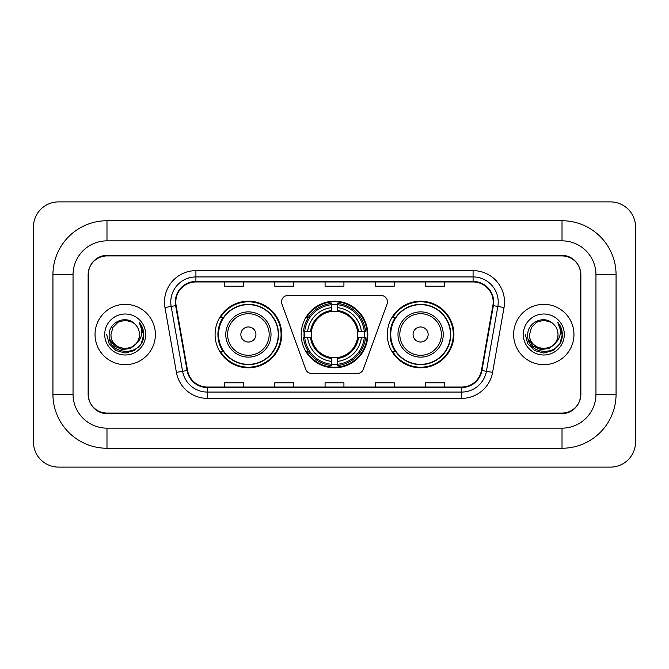 <?xml version="1.0" encoding="UTF-8"?>
<svg xmlns="http://www.w3.org/2000/svg" width="669" height="669" viewBox="0 0 669 669"><rect width="100%" height="100%" fill="white"/><g stroke="black" fill="none" stroke-linecap="round" stroke-linejoin="round"><path stroke-width="1" d="M281.524 301.819A6.289 6.289 0 0 0 281.908 303.969L305.7 369.33A6.289 6.289 0 0 0 311.603 373.469L357.397 373.469A6.289 6.289 0 0 0 363.3 369.33L387.092 303.969A6.289 6.289 0 0 0 381.188 295.531L287.812 295.531A6.289 6.289 0 0 0 281.524 301.819M387.292 334.5A33.308 33.308 0 0 0 420.6 367.808A33.308 33.308 0 0 0 453.916 334.5A33.308 33.308 0 0 0 420.6 301.192A33.308 33.308 0 0 0 387.292 334.5M301.192 334.5A33.308 33.308 0 0 0 334.5 367.808A33.308 33.308 0 0 0 367.808 334.5A33.308 33.308 0 0 0 334.5 301.192A33.308 33.308 0 0 0 301.192 334.5M215.084 334.5A33.308 33.308 0 0 0 248.4 367.808A33.308 33.308 0 0 0 281.708 334.5A33.308 33.308 0 0 0 248.4 301.192A33.308 33.308 0 0 0 215.084 334.5M223.078 351.468A30.481 30.481 0 0 1 223.078 317.532M304.178 337.644A30.481 30.481 0 0 1 304.178 331.356M395.279 351.468A30.481 30.481 0 0 1 395.279 317.532M562.019 220.745A54.047 54.047 0 0 1 616.065 274.792A54.047 54.047 0 0 0 562.019 220.745L106.981 220.745A54.047 54.047 0 0 0 52.935 274.792A54.047 54.047 0 0 1 106.981 220.745L106.981 240.857L562.019 240.857L106.981 240.857A33.935 33.935 0 0 0 73.046 274.792L73.046 394.208A33.935 33.935 0 0 0 106.981 428.143L562.019 428.143L106.981 428.143L106.981 448.255L562.019 448.255A54.047 54.047 0 0 0 616.065 394.208L616.065 274.792L595.954 274.792A33.935 33.935 0 0 0 562.019 240.857L562.019 220.745M562.019 255.934L106.981 255.934A18.857 18.857 0 0 0 88.132 274.792L88.132 394.208A18.857 18.857 0 0 0 106.981 413.066L562.019 413.066A18.857 18.857 0 0 0 580.868 394.208L580.868 274.792A18.857 18.857 0 0 0 562.019 255.934M616.065 394.208L595.954 394.208L595.954 274.792L595.954 394.208A33.935 33.935 0 0 1 562.019 428.143L562.019 448.255M635.55 227.025A25.138 25.138 0 0 0 610.412 201.887L58.588 201.887A25.138 25.138 0 0 0 33.45 227.025L33.45 441.975A25.138 25.138 0 0 0 58.588 467.113L610.412 467.113A25.138 25.138 0 0 0 635.55 441.975L635.55 227.025M52.935 394.208L73.046 394.208L73.046 274.792L52.935 274.792L52.935 394.208A54.047 54.047 0 0 0 106.981 448.255M88.442 274.165L88.442 394.835A18.857 18.857 0 0 0 107.299 413.693L561.701 413.693A18.857 18.857 0 0 0 580.558 394.835L580.558 274.165A18.857 18.857 0 0 0 561.701 255.307L107.299 255.307A18.857 18.857 0 0 0 88.442 274.165L88.442 394.835M95.04 334.5A30.172 30.172 0 0 0 125.212 364.672A30.172 30.172 0 0 0 155.375 334.5A30.172 30.172 0 0 0 125.212 304.328A30.172 30.172 0 0 0 95.04 334.5A30.172 30.172 0 0 0 125.212 364.672A30.172 30.172 0 0 0 155.375 334.5A30.172 30.172 0 0 0 125.212 304.328A30.172 30.172 0 0 0 95.04 334.5M513.625 334.5A30.172 30.172 0 0 0 543.788 364.672A30.172 30.172 0 0 0 573.96 334.5A30.172 30.172 0 0 0 543.788 304.328A30.172 30.172 0 0 0 513.625 334.5A30.172 30.172 0 0 0 543.788 364.672A30.172 30.172 0 0 0 573.96 334.5A30.172 30.172 0 0 0 543.788 304.328A30.172 30.172 0 0 0 513.625 334.5M175.805 302.07A20.112 20.112 0 0 1 195.917 281.958L473.083 281.958A20.112 20.112 0 0 1 492.886 305.566L481.454 370.425A20.112 20.112 0 0 1 461.643 387.042L207.357 387.042A20.112 20.112 0 0 1 187.546 370.425L176.114 305.566A20.112 20.112 0 0 1 175.805 302.07M175.303 302.07A20.614 20.614 0 0 0 175.613 305.649L187.052 370.509A20.614 20.614 0 0 0 207.357 387.543L461.643 387.543A20.614 20.614 0 0 0 481.948 370.509L493.388 305.649A20.614 20.614 0 0 0 473.083 281.457L195.917 281.457A20.614 20.614 0 0 0 175.303 302.07M164.967 307.523A31.426 31.426 0 0 1 195.917 270.644L473.083 270.644A31.426 31.426 0 0 1 504.033 307.523L492.593 372.39A31.426 31.426 0 0 1 461.643 398.356L207.357 398.356A31.426 31.426 0 0 1 176.407 372.39L164.967 307.523L171.155 306.435A25.138 25.138 0 0 1 195.917 276.933L473.083 276.933A25.138 25.138 0 0 1 497.845 306.435L486.405 371.295A25.138 25.138 0 0 1 461.643 392.067L207.357 392.067A25.138 25.138 0 0 1 182.595 371.295L171.155 306.435A25.138 25.138 0 0 1 170.779 302.07M580.558 394.835L580.558 274.165M325.075 281.958L325.075 286.215L343.925 286.215L343.925 281.958M274.792 281.958L274.792 286.215L293.649 286.215L293.649 281.958M224.516 281.958L224.516 286.215L243.365 286.215L243.365 281.958M375.351 281.958L375.351 286.215L394.208 286.215L394.208 281.958M425.635 281.958L425.635 286.215L444.484 286.215L444.484 281.958M343.925 387.042L343.925 382.785L325.075 382.785L325.075 387.042M293.649 387.042L293.649 382.785L274.792 382.785L274.792 387.042M243.365 387.042L243.365 382.785L224.516 382.785L224.516 387.042M394.208 387.042L394.208 382.785L375.351 382.785L375.351 387.042M444.484 387.042L444.484 382.785L425.635 382.785L425.635 387.042M136.1 343.632C128.557 353.826 110.26 347.303 111.004 334.5C110.134 352.831 140.289 352.831 139.42 334.5C140.289 352.831 110.134 352.831 111.004 334.5L112.902 327.4L118.104 322.199L125.212 320.292L132.311 322.199L134.519 323.763C125.797 314.631 109.014 322.157 109.172 334.5C107.575 356.435 143.133 357.003 143.71 335.562L143.735 334.5C143.684 329.842 142.137 325.744 139.085 322.224C141.402 326.029 142.221 330.118 141.535 334.5C140.875 338.23 139.06 341.274 136.1 343.632A14.208 14.208 0 0 0 139.42 334.5C140.289 352.831 110.134 352.831 111.004 334.5L112.902 327.4L118.104 322.199M139.42 334.5A14.208 14.208 0 0 0 134.519 323.763M137.003 342.871L130.589 348.415L122.184 349.586L114.449 346.09L109.616 339.108M104.715 334.5A20.496 20.496 0 0 0 125.212 354.996A20.496 20.496 0 0 0 145.7 334.5A20.496 20.496 0 0 0 125.212 314.004A20.496 20.496 0 0 0 104.715 334.5M139.085 322.224L143.735 335.035L142.865 328.889L143.735 335.035L142.865 328.889L143.735 335.035L139.227 322.383L143.735 335.035L139.227 322.383L143.735 334.5L141.259 343.766L134.477 350.548L125.212 353.031L115.946 350.548L109.164 343.766L106.68 334.5M139.227 322.383L143.735 335.052M357.539 337.644A23.256 23.256 0 0 0 337.644 311.461L337.644 310.533L337.644 311.461A23.256 23.256 0 0 0 311.461 337.644A23.256 23.256 0 0 0 357.539 337.644L358.467 337.644L357.539 337.644A23.256 23.256 0 0 1 337.644 357.539L337.644 361.344A27.028 27.028 0 0 0 361.344 337.644L365.517 337.644A31.175 31.175 0 0 1 337.644 365.517L337.644 364.254A29.913 29.913 0 0 0 364.254 337.644M304.813 337.644A29.854 29.854 0 0 1 304.813 331.356M337.644 304.813A29.854 29.854 0 0 0 331.356 304.813M364.187 331.356A29.854 29.854 0 0 1 364.187 337.644M365.517 331.356A31.175 31.175 0 0 0 337.644 303.483L337.644 304.746A29.913 29.913 0 0 1 364.254 331.356L365.517 331.356M303.483 337.644A31.175 31.175 0 0 0 331.356 365.517L331.356 364.254A29.913 29.913 0 0 1 304.746 337.644L303.483 337.644M364.254 331.356L361.344 331.356A27.028 27.028 0 0 0 337.644 307.656L337.644 304.746M337.644 364.254L337.644 361.344M304.746 337.644L307.656 337.644A27.028 27.028 0 0 0 331.356 361.344L331.356 364.254M337.644 307.656L337.644 310.533A24.176 24.176 0 0 1 358.467 331.356L361.344 331.356M361.344 337.644L358.467 337.644A24.176 24.176 0 0 1 337.644 358.467M331.356 361.344L331.356 357.539A23.256 23.256 0 0 1 311.461 337.644L307.656 337.644M357.539 331.356L358.467 331.356M337.644 364.187A29.854 29.854 0 0 1 331.356 364.187M331.356 303.483A31.175 31.175 0 0 0 303.483 331.356L304.746 331.356A29.913 29.913 0 0 1 331.356 304.746L331.356 303.483M331.356 304.746L331.356 307.656A27.028 27.028 0 0 0 307.656 331.356L304.746 331.356M331.356 311.461L331.356 307.656M307.656 331.356L310.533 331.356A24.176 24.176 0 0 1 331.356 310.533M331.356 357.539L331.356 358.467A24.176 24.176 0 0 1 310.533 337.644M308.35 317.532L306.569 317.532A32.681 32.681 0 0 1 367.181 334.5A32.681 32.681 0 0 1 306.569 351.468L308.35 351.468M255.934 334.5A7.543 7.543 0 0 0 248.4 326.957A7.543 7.543 0 0 0 240.857 334.5A7.543 7.543 0 0 0 248.4 342.043A7.543 7.543 0 0 0 255.934 334.5M271.02 334.5A22.629 22.629 0 0 0 248.4 311.871A22.629 22.629 0 0 0 225.771 334.5A22.629 22.629 0 0 0 248.4 357.129A22.629 22.629 0 0 0 271.02 334.5A22.629 22.629 0 0 1 248.4 357.129A22.629 22.629 0 0 1 225.771 334.5M278.245 334.5A29.854 29.854 0 0 0 248.4 304.646A29.854 29.854 0 0 0 218.546 334.5A29.854 29.854 0 0 0 248.4 364.354A29.854 29.854 0 0 0 278.245 334.5M281.08 334.5A32.681 32.681 0 0 1 220.469 351.468L223.496 351.468A30.138 30.138 0 0 0 268.336 357.095A30.138 30.138 0 0 0 268.336 311.905A30.138 30.138 0 0 0 223.496 317.532L220.469 317.532A32.681 32.681 0 0 1 281.08 334.5M428.143 334.5A7.543 7.543 0 0 0 420.6 326.957A7.543 7.543 0 0 0 413.066 334.5A7.543 7.543 0 0 0 420.6 342.043A7.543 7.543 0 0 0 428.143 334.5M443.229 334.5A22.629 22.629 0 0 0 420.6 311.871A22.629 22.629 0 0 0 397.98 334.5A22.629 22.629 0 0 0 420.6 357.129A22.629 22.629 0 0 0 443.229 334.5A22.629 22.629 0 0 1 420.6 357.129A22.629 22.629 0 0 1 397.98 334.5M450.454 334.5A29.854 29.854 0 0 0 420.6 304.646A29.854 29.854 0 0 0 390.755 334.5A29.854 29.854 0 0 0 420.6 364.354A29.854 29.854 0 0 0 450.454 334.5M453.289 334.5A32.681 32.681 0 0 1 392.67 351.468L395.705 351.468A30.138 30.138 0 0 0 440.545 357.095A30.138 30.138 0 0 0 440.545 311.905A30.138 30.138 0 0 0 395.705 317.532L392.67 317.532A32.681 32.681 0 0 1 453.289 334.5M557.996 334.5C558.866 352.831 528.711 352.831 529.58 334.5L531.487 327.4L536.689 322.199L543.788 320.292L550.896 322.199L553.096 323.763C544.374 314.631 527.59 322.157 527.749 334.5C526.152 356.435 561.709 357.003 562.286 335.562L562.32 334.5C562.261 329.842 560.714 325.744 557.67 322.224C559.986 326.029 560.798 330.118 560.12 334.5C559.451 338.23 557.637 341.274 554.676 343.632A14.208 14.208 0 0 0 557.996 334.5C558.866 352.831 528.711 352.831 529.58 334.5L531.487 327.4L536.689 322.199L543.788 320.292L550.896 322.199L553.096 323.763A14.208 14.208 0 0 1 557.996 334.5C558.866 352.831 528.711 352.831 529.58 334.5C528.845 347.303 547.133 353.826 554.676 343.632M555.579 342.871L549.165 348.415L540.761 349.586L533.026 346.09L528.192 339.108M523.3 334.5A20.496 20.496 0 0 0 543.788 354.996A20.496 20.496 0 0 0 564.285 334.5A20.496 20.496 0 0 0 543.788 314.004A20.496 20.496 0 0 0 523.3 334.5M557.67 322.224L562.311 335.035L561.45 328.889L562.32 334.5M525.265 334.5L527.741 343.766L534.523 350.548L543.788 353.031L553.054 350.548L559.836 343.766L562.32 334.5L557.804 322.383L562.311 335.035L557.938 322.542M557.804 322.383L562.311 335.052M473.083 270.644L473.083 281.457M171.155 306.435L175.613 305.649M207.357 398.356L207.357 387.543M461.643 387.543L461.643 398.356M481.948 370.509L492.593 372.39M176.407 372.39L187.052 370.509M493.388 305.649L504.033 307.523M195.917 270.644L195.917 281.457M331.356 364.471A30.138 30.138 0 0 0 337.644 364.471M364.471 337.644A30.138 30.138 0 0 0 364.471 331.356M337.644 304.529A30.138 30.138 0 0 0 331.356 304.529M269.181 334.5A20.789 20.789 0 0 0 248.4 313.711A20.789 20.789 0 0 0 227.611 334.5A20.789 20.789 0 0 0 248.4 355.289A20.789 20.789 0 0 0 269.181 334.5M441.389 334.5A20.789 20.789 0 0 0 420.6 313.711A20.789 20.789 0 0 0 399.819 334.5A20.789 20.789 0 0 0 420.6 355.289A20.789 20.789 0 0 0 441.389 334.5"/></g></svg>
